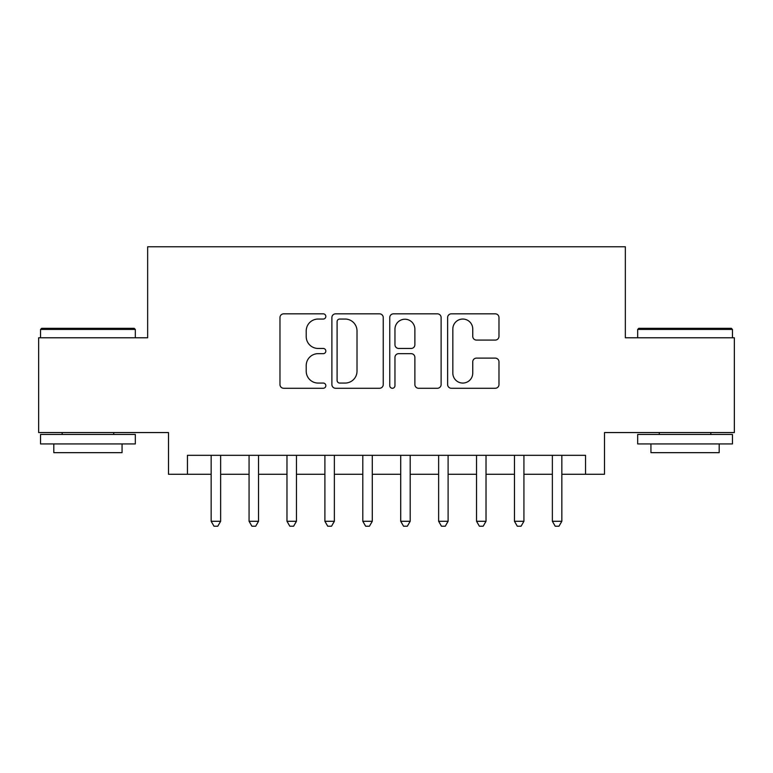 <?xml version="1.0" encoding="UTF-8"?>
<svg xmlns="http://www.w3.org/2000/svg" width="773" height="773" viewBox="0 0 773 773"><rect width="100%" height="100%" fill="white"/><g stroke="black" fill="none" stroke-linecap="round" stroke-linejoin="round"><path stroke-width="1.16" d="M325.839 316.447A2.609 2.609 0 0 0 323.24 313.838L283.701 313.838A3.72 3.72 0 0 0 279.971 317.558L279.971 384.548A3.72 3.72 0 0 0 283.701 388.268L323.24 388.268A2.609 2.609 0 0 0 325.839 385.659A2.609 2.609 0 0 0 323.24 383.06L318.118 383.06A11.904 11.904 0 0 1 306.214 371.146L306.214 365.561A11.904 11.904 0 0 1 318.118 353.657L323.24 353.657A2.609 2.609 0 0 0 325.839 351.048A2.609 2.609 0 0 0 323.24 348.449L318.118 348.449A11.904 11.904 0 0 1 306.214 336.535L306.214 330.96A11.904 11.904 0 0 1 318.118 319.046L323.24 319.046A2.609 2.609 0 0 0 325.839 316.447M495.261 340.072A3.72 3.72 0 0 0 498.981 336.352L498.981 317.558A3.72 3.72 0 0 0 495.261 313.838L451.345 313.838A3.72 3.72 0 0 0 447.625 317.558L447.625 384.548A3.72 3.72 0 0 0 451.345 388.268L495.261 388.268A3.72 3.72 0 0 0 498.981 384.548L498.981 361.841A3.72 3.72 0 0 0 495.261 358.121L476.468 358.121A3.72 3.72 0 0 0 472.747 361.841L472.747 373.098A9.952 9.952 0 0 1 462.785 383.06A9.952 9.952 0 0 1 452.833 373.098L452.833 328.998A9.952 9.952 0 0 1 462.785 319.046A9.952 9.952 0 0 1 472.747 328.998L472.747 336.352A3.72 3.72 0 0 0 476.468 340.072L495.261 340.072M187.462 474.264L187.462 455.316L585.538 455.316L585.538 474.264L604.496 474.264L604.496 432.561L734.35 432.561L734.35 337.782L625.347 337.782L625.347 246.79L147.653 246.79L147.653 337.782L38.65 337.782L38.65 432.561L168.504 432.561L168.504 474.264L211.155 474.264M383.244 317.558A3.72 3.72 0 0 0 379.524 313.838L335.608 313.838A3.72 3.72 0 0 0 331.888 317.558L331.888 384.548A3.72 3.72 0 0 0 335.608 388.268L379.524 388.268A3.72 3.72 0 0 0 383.244 384.548L383.244 317.558M393.476 313.838L437.392 313.838A3.72 3.72 0 0 1 441.112 317.558L441.112 384.548A3.72 3.72 0 0 1 437.392 388.268L418.599 388.268A3.72 3.72 0 0 1 414.879 384.548L414.879 357.377A3.72 3.72 0 0 0 411.159 353.657L398.684 353.657A3.72 3.72 0 0 0 394.964 357.377L394.964 385.659A2.609 2.609 0 0 1 392.365 388.268A2.609 2.609 0 0 1 389.756 385.659L389.756 317.558A3.72 3.72 0 0 1 393.476 313.838M220.634 474.264L249.07 474.264M258.54 474.264L286.976 474.264M296.455 474.264L324.892 474.264M334.371 474.264L362.808 474.264M372.286 474.264L400.714 474.264M410.192 474.264L438.629 474.264M448.108 474.264L476.545 474.264M486.024 474.264L514.46 474.264M523.93 474.264L552.366 474.264M561.845 474.264L585.538 474.264M339.705 319.046A2.609 2.609 0 0 0 337.096 321.655L337.096 380.451A2.609 2.609 0 0 0 339.705 383.06L345.096 383.06A11.904 11.904 0 0 0 357.01 371.146L357.01 330.96A11.904 11.904 0 0 0 345.096 319.046L339.705 319.046M414.879 329.192A9.952 9.952 0 0 0 404.917 319.23A9.952 9.952 0 0 0 394.964 329.192L394.964 344.729A3.72 3.72 0 0 0 398.684 348.449L411.159 348.449A3.72 3.72 0 0 0 414.879 344.729L414.879 329.192M220.634 455.316L220.634 521.282L211.155 521.282L211.155 455.316M220.634 521.282L217.793 526.21L213.995 526.21L211.155 521.282M41.684 328.303L134.193 328.303L135.323 329.443L40.544 329.443L41.684 328.303M87.938 443.934L40.544 443.934L40.544 434.455L135.323 434.455L135.323 443.934L87.938 443.934M122.057 443.934L122.057 452.659L53.81 452.659L53.81 443.934M638.807 328.303L731.316 328.303L732.456 329.443L637.677 329.443L638.807 328.303M685.062 443.934L637.677 443.934L637.677 434.455L732.456 434.455L732.456 443.934L685.062 443.934M719.19 443.934L719.19 452.659L650.943 452.659L650.943 443.934M258.54 455.316L258.54 521.282L249.07 521.282L249.07 455.316M258.54 521.282L255.699 526.21L251.911 526.21L249.07 521.282M296.455 455.316L296.455 521.282L286.976 521.282L286.976 455.316M296.455 521.282L293.614 526.21L289.827 526.21L286.976 521.282M334.371 455.316L334.371 521.282L324.892 521.282L324.892 455.316M334.371 521.282L331.53 526.21L327.733 526.21L324.892 521.282M372.286 455.316L372.286 521.282L362.808 521.282L362.808 455.316M372.286 521.282L369.436 526.21L365.648 526.21L362.808 521.282M410.192 455.316L410.192 521.282L400.714 521.282L400.714 455.316M410.192 521.282L407.352 526.21L403.564 526.21L400.714 521.282M448.108 455.316L448.108 521.282L438.629 521.282L438.629 455.316M448.108 521.282L445.267 526.21L441.47 526.21L438.629 521.282M486.024 455.316L486.024 521.282L476.545 521.282L476.545 455.316M486.024 521.282L483.173 526.21L479.386 526.21L476.545 521.282M523.93 455.316L523.93 521.282L514.46 521.282L514.46 455.316M523.93 521.282L521.089 526.21L517.301 526.21L514.46 521.282M561.845 455.316L561.845 521.282L552.366 521.282L552.366 455.316M561.845 521.282L559.005 526.21L555.207 526.21L552.366 521.282M40.544 337.782L40.544 329.443M62.159 434.455L62.159 432.561M113.718 434.455L113.718 432.561M135.323 337.782L135.323 329.443M637.677 337.782L637.677 329.443M659.282 434.455L659.282 432.561M710.841 434.455L710.841 432.561M732.456 337.782L732.456 329.443"/></g></svg>
